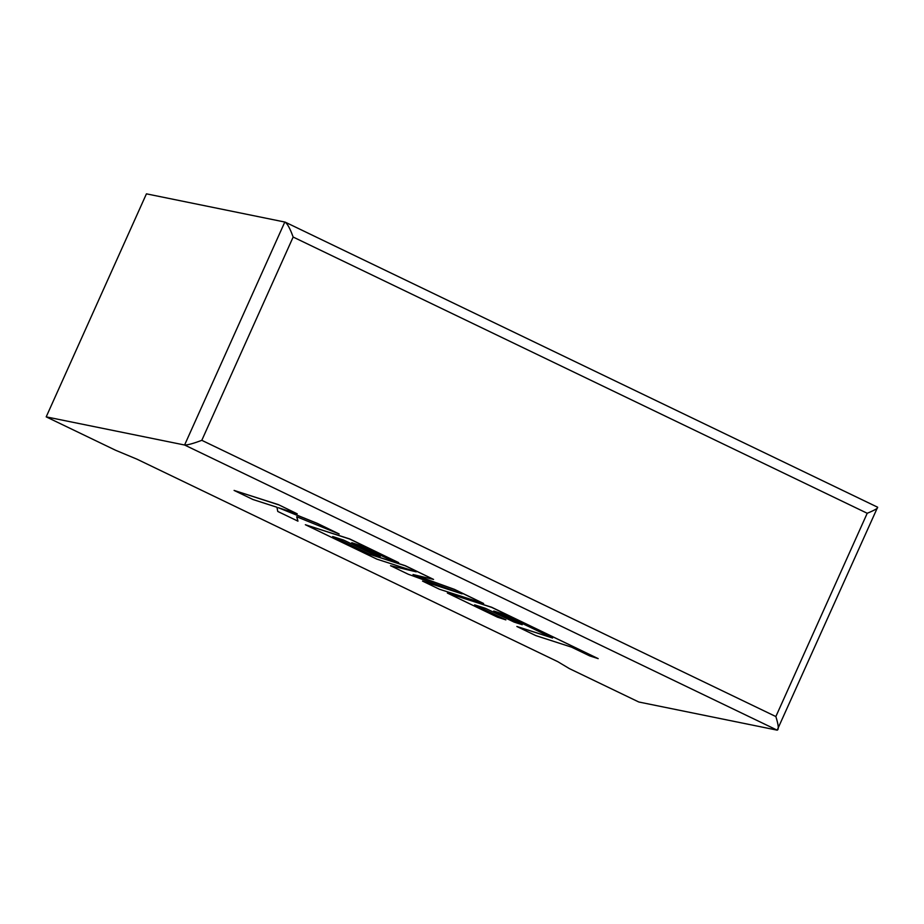 <?xml version="1.0" encoding="UTF-8"?>
<svg xmlns="http://www.w3.org/2000/svg" width="924" height="924" viewBox="0 0 924 924"><rect width="100%" height="100%" fill="white"/><g stroke="black" fill="none" stroke-linecap="round" stroke-linejoin="round"><path stroke-width="1.39" d="M569.334 668.583L638.784 701.997L777.176 730.156L877.638 507.218L285.123 222.107L146.431 193.844L46.2 416.863L115.639 450.277L136.995 459.193L557.773 661.665L569.334 668.583M775.86 716.55L867.22 513.27L293.151 237.041C290.021 228.355 287.248 223.342 284.823 222.003L184.592 445.01C187.584 445.102 193.312 443.532 201.802 440.321L775.86 716.55C778.551 725.144 778.978 729.671 777.176 730.156L184.592 445.01L46.2 416.863M867.22 513.27C875.247 509.956 878.643 507.911 877.396 507.137M297.955 521.159L296.685 516.759L339.177 534.003L317.336 523.492L278.39 507.738L297.239 513.825L278.39 504.631L234.084 490.425L252.968 499.514L276.969 507.264L277.754 511.446L297.955 521.159L296.766 516.782M278.343 504.735L234.084 490.425M339.177 534.003L317.382 523.4L279.822 508.2M297.239 513.825L278.39 504.631M483.633 603.511L454.527 589.512L413.016 574.532L433.564 579.417L405.289 565.811L369.45 554.238L332.663 536.532L343.624 540.066L372.106 553.776L380.261 556.41L351.778 542.7L360.048 545.379L390.286 559.932L398.671 562.635L349.642 539.038L305.359 524.728L376.865 559.136L416.25 571.852L390.517 565.696L408.212 574.22L462.081 593.878L422.511 581.092L439.374 589.212L483.633 603.511L454.573 589.408L413.952 574.751M433.564 579.417L405.336 565.719L369.496 554.134L333.414 536.775M380.261 556.41L352.541 542.942M398.671 562.635L349.688 538.935L305.359 524.728M414.945 571.436L390.517 565.696M459.39 592.896L422.511 581.092M516.851 626.484L535.758 635.585L571.471 647.123L589.639 655.867L598.186 658.627L491.637 607.357L447.366 593.058L497.505 617.186L505.878 619.877L474.636 604.85L485.608 608.385L514.091 622.095L522.245 624.728L493.762 611.018L502.032 613.698L552.564 638.034L516.851 626.484L551.847 637.687M598.186 658.627L491.672 607.264L447.366 593.058M505.878 619.877L475.398 605.093M522.245 624.728L494.525 611.261M293.151 237.041L201.802 440.321"/></g></svg>

